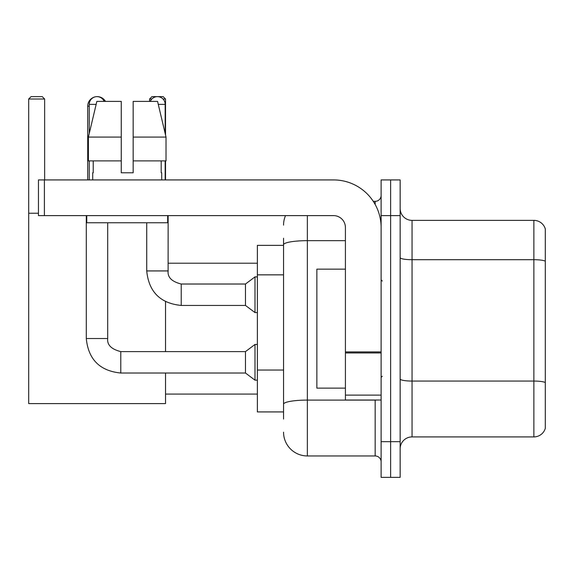 <?xml version="1.0" encoding="UTF-8"?>
<svg xmlns="http://www.w3.org/2000/svg" width="574" height="574" viewBox="0 0 574 574"><rect width="100%" height="100%" fill="white"/><g stroke="black" fill="none" stroke-linecap="round" stroke-linejoin="round"><path stroke-width="0.86" d="M283.549 267.714L283.549 238.217L283.549 245.356L257.374 245.356L257.374 411.924L283.549 411.924M283.549 419.063L283.549 238.217M381.114 441.671L381.114 477.367L390.629 477.367L390.629 441.671L390.629 477.367L400.15 477.367L400.15 441.671L390.629 441.671L390.629 215.616L390.629 441.671L381.114 441.671L381.114 215.616L390.629 215.616L390.629 179.92L390.629 215.616L400.15 215.616L400.15 441.671M400.15 215.616L400.15 179.92L381.114 179.92L381.114 215.616M307.348 215.616L307.348 455.95L375.159 455.95L375.159 400.028M373.265 201.338L375.159 201.338A5.948 5.948 0 0 0 381.114 195.39M283.549 408.358L283.549 377.175M381.114 461.898A5.948 5.948 0 0 0 375.159 455.95M283.549 225.13A23.792 23.792 0 0 1 285.536 215.616M307.348 455.95A23.792 23.792 0 0 1 283.549 432.15M400.15 448.811A11.896 11.896 0 0 1 412.046 436.914L533.877 436.914L533.877 220.373L412.046 220.373A11.896 11.896 0 0 1 400.15 208.477A11.896 11.896 0 0 0 412.046 220.373L412.046 436.914M545.3 228.94A11.896 11.896 0 0 0 533.877 220.373A11.896 11.896 0 0 1 545.3 228.94L545.3 428.348A11.896 11.896 0 0 1 533.877 436.914M400.15 257.633A11.896 2.066 0 0 0 412.046 259.699L533.877 259.699A11.896 2.066 180 0 1 545.3 261.184L545.3 382.542A11.896 2.066 180 0 0 533.877 381.057L412.046 381.057A11.896 2.066 0 0 1 400.15 378.991M133.161 172.781L121.265 172.781L133.161 172.781L121.265 172.781L133.161 172.781L133.161 101.397L157.57 101.397L166.022 137.086L166.022 160.885L133.161 160.885M151.852 99.015L149.584 99.015L151.959 96.633L163.145 96.633L165.527 99.015L165.527 134.976L166.022 137.086L133.161 137.086M87.714 179.92L87.714 106.154A9.521 9.521 0 0 1 94.861 96.934M97.106 96.64A9.521 9.521 0 0 1 97.228 96.633A9.521 9.521 0 0 1 105.473 101.397M165.527 373.021L165.527 403.601L28.7 403.601L28.7 99.015L31.082 96.633L42.261 96.633L44.643 99.015L28.7 99.015M44.643 179.92L44.643 99.015M28.7 213.234L38.458 213.234M165.527 351.604L165.527 301.659M165.527 160.885L165.527 179.92M165.527 99.015L163.016 99.015M149.584 99.015L149.584 101.397M89.257 133.462L89.257 104.368A7.735 7.735 0 0 1 104.131 101.397M86.287 215.616L86.287 338.517L107.704 338.517C106.979 344.866 111.342 349.229 120.791 351.604L245.478 351.604L245.478 373.021L120.791 373.021L120.791 351.604C111.342 349.229 106.979 344.866 107.704 338.517L107.704 222.755M245.478 351.604L254.992 344.465L254.992 380.16L257.374 380.16M89.257 160.885L89.257 179.92M150.295 101.397A7.735 7.735 0 0 1 165.168 104.368L165.168 133.462M146.729 222.755L146.729 270.935C148.795 291.872 160.297 303.373 181.226 305.44C160.297 303.373 148.795 291.872 146.729 270.935L168.139 270.935C167.421 277.285 171.784 281.647 181.226 284.022L245.478 284.022L245.478 305.44L181.226 305.44L181.226 284.044M245.478 284.022L254.992 276.89L254.992 312.579L257.374 312.579M165.168 160.885L165.168 179.92M381.114 400.028L345.419 400.028L345.419 351.919L381.114 351.919M381.114 227.512A47.592 47.592 0 0 0 333.523 179.92L44.406 179.92L44.406 215.616L333.523 215.616A11.896 11.896 0 0 1 345.419 227.512L345.419 351.919M44.406 215.616L38.458 215.616L38.458 179.92L44.406 179.92M121.265 137.086L121.265 160.885L121.265 137.086L88.403 137.086L96.855 101.397L121.265 101.397L121.265 172.781M92.708 172.781L93.225 172.781L92.708 172.781L92.708 179.92M161.717 172.781L161.201 172.781L161.717 172.781L161.717 179.92M161.201 160.885L161.201 172.781M93.225 172.781L93.225 160.885M86.76 215.616L86.76 222.755L167.665 222.755L167.665 215.616M121.265 160.885L88.403 160.885L88.403 137.086L96.855 101.397M166.022 160.885L166.022 137.086L157.57 101.397M345.419 269.156L316.862 269.156L316.862 388.132L345.419 388.132M283.549 274.853L257.374 274.853M283.549 370.036L257.374 370.036M377.226 400.028A5.948 1.033 0 0 1 375.159 400.092L307.348 400.092A23.792 4.133 180 0 0 283.549 404.225M283.549 244.797A23.792 4.133 180 0 1 307.348 240.664L345.419 240.664M375.159 204.473L375.159 201.338M89.257 106.154L87.714 106.154M89.257 104.368L96.152 104.368M168.139 215.616L168.117 270.935M158.28 104.368L165.168 104.368M381.114 352.953L345.419 352.953M345.419 395.113L381.114 395.113M165.527 394.08L257.374 394.08M168.139 263.208L257.374 263.208M86.287 338.517C88.353 359.453 99.854 370.955 120.791 373.021C99.854 370.955 88.353 359.453 86.287 338.517C88.353 359.453 99.854 370.955 120.791 373.021M245.478 373.021L254.992 380.16M107.704 338.517C106.979 344.866 111.342 349.229 120.791 351.604M254.992 344.465L257.374 344.465M245.478 305.44L254.992 312.579M168.139 270.935C167.421 277.285 171.784 281.647 181.226 284.022M254.992 276.89L257.374 276.89M382.298 281.052L381.114 279.861M382.298 376.235L381.114 377.419"/></g></svg>
